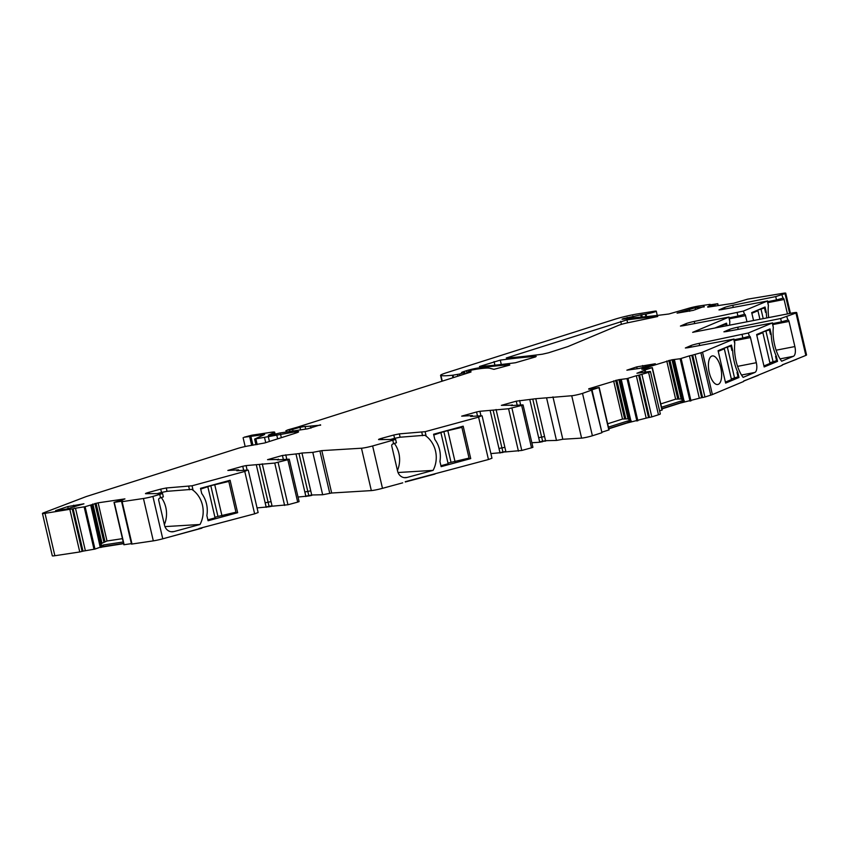 <?xml version="1.0" encoding="UTF-8"?>
<svg xmlns="http://www.w3.org/2000/svg" width="849" height="849" viewBox="0 0 849 849"><rect width="100%" height="100%" fill="white"/><g stroke="black" fill="none" stroke-linecap="round" stroke-linejoin="round"><path stroke-width="1.27" d="M321.813 450.628L361.472 448.219L371.331 490.595L331.672 493.014L321.813 450.628L312.793 452.368L301.947 453.026L310.745 490.839L304.865 491.985L305.831 496.134L311.71 494.988L310.745 490.839L307.826 491.412L308.856 495.975L298.031 497.036M304.865 491.985L307.794 491.412L298.997 453.599L282.43 455.478L283.375 459.532M311.71 494.988L322.652 494.744L329.773 493.375L319.914 450.999M301.947 453.026L298.997 453.599M509.75 365.091L493.948 369.336L489.724 368.222A47.077 3.725 -13.1 0 0 476.31 369.209L470.166 370.323L468.733 370.854L470.983 370.864M467.396 373.019L467.205 372.191L470.951 370.695M467.205 372.191L470.993 372.011L297.999 426.983A8.554 0.679 -13.1 0 1 296.29 427.482L289.902 429.286A8.554 0.679 -13.1 0 0 286.898 430.241L292.661 429.445A13.69 1.082 -13.1 0 1 299.994 427.344L305.067 426.421A29.959 2.367 -13.1 0 0 310.458 426.071L320.635 425.19M268.433 435.643L280.053 432.969L307.741 428.798L320.54 424.797M268.326 435.176L273.803 432.778A12.841 1.019 -13.1 0 0 274.662 432.183A12.841 1.019 -13.1 0 0 270.831 432.332L251.845 435.197L244.056 437.256L264.665 434.508L254.626 439.082L294.794 431.908A12.841 1.019 -13.1 0 1 298.625 431.748A12.841 1.019 -13.1 0 1 295.123 433.298L264.761 442.955L249.256 445.767A8.554 0.679 -13.1 0 0 237.465 448.516L86.842 496.368A8.554 0.679 -13.1 0 0 85.558 496.814L43.501 512.86A8.554 0.679 -13.1 0 0 42.45 513.443A8.554 0.679 -13.1 0 0 45.008 513.348L73.12 508.763L82.99 551.15L94.982 549.08L100.585 547.096M85.346 550.598L75.487 508.211L73.12 508.763M75.487 508.211L85.112 506.694L98.123 502.82L124.899 498.883M114.106 502.385L123.869 544.75L114.01 502.375L124.92 498.968M114.01 502.375L122.925 501.059M121.63 501.727L143.449 498.49L153.319 540.866L131.499 544.103L121.63 501.727L122.967 501.239M143.449 498.49A8.554 0.679 -13.1 0 0 152.905 496.432L162.573 493.534L145.922 493.704A6.845 0.541 -13.1 0 1 145.476 493.619A6.845 0.541 -13.1 0 1 149.212 492.25L160.726 489.12L161.501 492.441L157.468 493.534M161.501 492.441L167.051 491.316L166.277 487.984L160.726 489.12M166.277 487.984L192.044 485.787L244.767 471.439L247.632 470.081L236.797 470.739L238.367 469.858L237.678 470.686M238.367 469.858L227.85 470.452L242.74 466.271L243.684 470.325M247.133 470.113L246.083 465.592L242.74 466.271M246.083 465.592L274.747 463.055L287.832 459.733L297.691 502.109L299.092 501.6L289.233 459.213L287.832 459.733M277.368 459.893L288.978 459.192M277.273 459.511L267.552 459.659L282.43 455.478M361.472 448.219A8.554 0.679 -13.1 0 0 372.626 445.958L395.645 439.432L378.994 439.602A6.845 0.541 -13.1 0 1 378.548 439.517A6.845 0.541 -13.1 0 1 382.283 438.148L393.809 435.017L394.573 438.339L390.551 439.432M394.573 438.339L400.123 437.214L399.348 433.881L393.809 435.017M399.348 433.881L425.126 431.674L478.592 417.135L481.457 415.777L470.622 416.435L472.193 415.554L471.503 416.381M472.193 415.554L461.676 416.148L476.565 411.967L477.509 416.021M480.959 415.808L479.908 411.287L476.565 411.967M479.908 411.287L508.572 408.751L521.657 405.429L531.516 447.805L532.917 447.296L523.058 404.909L521.657 405.429M511.194 405.589L522.804 404.877M511.098 405.196L501.366 405.355L516.256 401.174L517.2 405.228M538.691 437.681L544.57 436.524L545.536 440.684L539.656 441.83L538.691 437.681L544.57 436.524L535.772 398.712L516.256 401.174M535.772 398.712L571.727 395.74A6.845 0.541 -13.1 0 0 582.52 393.384L590.681 390.444M590.639 390.253L599.214 387.505L588.803 389.224M607.661 423.789L622.519 419.066L627.995 418.833L618.879 379.673L588.707 388.81M618.879 379.673L627.018 378.622L636.326 375.736L646.195 418.122L648.551 417.57L638.681 375.194L636.326 375.736M648.594 372.393L658.463 414.768A6.845 0.541 -13.1 0 0 660.32 413.951L650.461 371.565A6.845 0.541 -13.1 0 1 648.594 372.393L638.681 375.194M650.461 371.565A6.845 0.541 -13.1 0 0 648.424 371.65L636.93 373.242L643.807 370.557M643.765 370.376L652.34 367.617L641.929 369.347M660.787 403.901L675.645 399.179L681.121 398.956L672.005 359.785L641.833 368.933M672.005 359.785L680.145 358.745L689.452 355.858L699.321 398.234L701.677 397.682L691.818 355.307L689.452 355.858M737.579 366.354L756.321 362.714A8.554 3.608 -101 0 1 756.692 369.071A8.554 3.608 -101 0 1 754.878 372.435L743.108 377.37A25.672 10.814 -101 0 1 742.779 376.924A25.682 10.814 -101 0 1 742.397 376.394A25.672 10.814 -101 0 1 734.767 343.601L733.727 339.122L702.526 352.197A8.554 0.679 -13.1 0 1 700.903 352.77L691.818 355.307M733.727 339.122L687.764 347.74L685.355 347.984L690.916 345.575L691.266 347.061M776.124 350.202L794.866 346.562A8.554 3.608 -101 0 1 795.237 352.919A8.554 3.608 -101 0 1 793.422 356.283L781.653 361.218A25.672 10.814 -101 0 1 781.324 360.772A25.672 10.814 -101 0 1 780.942 360.241A25.672 10.814 -101 0 1 773.312 327.449L772.272 322.97L748.298 333.01L699.173 343.367A6.845 0.541 -13.1 0 0 690.916 345.575M772.272 322.97L726.319 331.588L723.9 331.832L729.461 329.423L729.811 330.908M795.969 313.037L805.839 355.413A8.554 0.679 -13.1 0 0 806.55 354.956L796.691 312.57A8.554 0.679 -13.1 0 1 795.969 313.037L780.645 318.513L737.717 327.215A6.845 0.541 -13.1 0 0 729.461 329.423M796.691 312.57A8.554 0.679 -13.1 0 0 791.735 313.101L692.657 332.341L729.015 317.048L682.851 325.804L680.431 326.058L685.992 323.649L686.342 325.135M768.706 317.568A25.672 10.814 -101 0 1 768.387 305.523L767.347 301.034L743.374 311.084L694.249 321.442A6.845 0.541 -13.1 0 0 685.992 323.649M767.347 301.034L721.395 309.652L718.976 309.906L724.537 307.497L724.887 308.983M790.43 313.345L785.739 293.17A8.554 0.679 -13.1 0 1 785.017 293.627L775.721 296.588L732.793 305.29A6.845 0.541 -13.1 0 0 724.537 307.497M785.739 293.17A8.554 0.679 -13.1 0 0 783.181 293.276L747.629 299.166L733.653 303.252L707.769 307.158M707.673 306.744L717.766 303.709L708.851 305.024M710.242 304.812L708.809 304.833M710.135 304.356L699.067 305.969A8.554 0.679 -13.1 0 0 687.276 308.707L668.895 313.992A311.551 24.642 -13.1 0 1 634.118 317.685A8.554 0.679 -13.1 0 1 633.513 317.696L623.601 319.139L623.463 318.577L622.062 319.192L623.601 319.139M642.247 317.006L641.706 314.682L623.463 318.577M641.706 314.682A8.554 0.679 -13.1 0 0 645.314 314.151A8.554 0.679 -13.1 0 1 646.004 314.024A6.845 0.541 -13.1 0 0 652.86 312.464A6.845 0.541 -13.1 0 0 656.277 311.169A6.845 0.541 -13.1 0 0 653.942 311.296L637.567 313.918A17.118 1.358 -13.1 0 0 614.718 319.298L446.394 372.775A21.395 1.687 -13.1 0 0 440.567 375.354A21.395 1.687 -13.1 0 0 440.96 375.566A81.313 6.431 -13.1 0 0 452.4 375.258L459.468 374.059L464.817 372.456L462.185 372.753A10.273 0.817 -13.1 0 1 461.506 372.626A10.273 0.817 -13.1 0 1 464.307 371.384L466.377 370.726A8.554 0.679 -13.1 0 1 478.942 367.882A299.559 23.698 -13.1 0 1 509.676 364.805M704.256 306.871L695.14 307.762L677.088 313.143L693.262 310.363L704.15 306.404M548.475 352.813L567.832 346.604L618.815 325.241A8.554 0.679 -13.1 0 1 629.82 322.344L657.742 316.507A299.559 23.698 -13.1 0 0 626.923 319.882L506.28 357.991A299.559 23.698 -13.1 0 0 542.278 354.224L548.475 352.813M535.507 356.93L536.218 356.368A299.559 23.698 -13.1 0 0 500.273 360.114L479.441 366.513A299.559 23.698 -13.1 0 0 515.46 362.746L535.507 356.93M636.718 366.895L626.88 370.175L639.562 368.402L655.301 363.754L636.718 366.895L637.153 368.763M65.893 509.188L83.934 503.807L67.761 506.588L55.609 510.599L65.893 509.188M805.839 355.413L782.29 364.943M796.702 359.244L782.258 364.837M782.131 365.346L743.735 381.095M758.157 375.396L743.713 380.989M743.586 381.498L712.385 394.573L702.526 352.197M700.903 352.77L710.772 395.146A8.554 0.679 -13.1 0 0 712.385 394.573M710.772 395.146L704.935 397.003L695.076 354.617M692.71 355.169L702.579 397.555L704.935 397.003M702.579 397.555L701.677 397.682M661.944 408.91L679.996 403.169L699.321 398.234M659.609 410.852L662.199 410.003L652.255 367.67M658.463 414.768L651.809 416.891L641.95 374.505M639.584 375.056L649.453 417.432L651.809 416.891M649.453 417.432L648.551 417.57M608.818 428.787L626.87 423.057L646.195 418.122M601.845 432.205L609.073 429.881L599.129 387.547M591.626 390.487L601.952 432.672L592.093 390.285M601.485 432.873L592.39 435.77L582.52 393.384M545.536 440.684L556.477 440.44L562.813 439.262L581.586 438.116A6.845 0.541 -13.1 0 0 592.39 435.77M545.631 441.098L542.585 441.268M529.861 399.868L539.72 442.244L542.681 441.671M539.72 442.244L531.856 442.732M531.516 447.805L521.785 450.458L511.915 408.072M505.845 451.477L499.965 452.623L499 448.474L504.879 447.327L505.94 451.891L521.785 450.458M505.94 451.891L502.895 452.061M490.881 453.599L502.99 452.464M478.592 417.135L488.451 459.521L491.964 458.227L482.094 415.851M488.451 459.521L405.26 481.701M434.985 474.06L405.323 481.977M402.702 482.837L382.485 488.334L372.626 445.958M371.331 490.595A8.554 0.679 -13.1 0 0 382.485 488.334M331.672 493.014L329.773 493.375M311.816 495.402L308.856 495.975M297.691 502.109L287.96 504.762L278.09 462.376M272.02 505.781L266.14 506.938L265.175 502.778L271.054 501.632L272.115 506.195L287.96 504.762M272.115 506.195L269.165 506.779L259.306 464.392M257.056 507.904L269.165 506.779M244.767 471.439L254.636 513.825L258.138 512.541L248.269 470.155M254.636 513.825L198.995 528.513M201.913 528.163L169.63 536.939L199.059 528.789M169.63 536.939L162.764 538.807L152.905 496.432M153.319 540.866A8.554 0.679 -13.1 0 0 162.764 538.807M123.869 544.75L131.393 543.647M101.774 547.096L123.614 543.668M100.681 547.499L101.784 547.138M69.894 509.591L79.764 551.967L82.99 551.15M79.764 551.967L54.867 555.724L45.008 513.348M42.45 513.443L52.309 555.83A8.554 0.679 -13.1 0 0 54.867 555.724M123.222 541.98L103.27 544.994L100.002 546.278L90.811 505.123M101.339 545.238L91.925 504.752L101.339 545.238L100.341 546.056M101.116 544.262L101.806 543.349L92.668 504.104M122.447 538.659L107.006 540.993L101.806 543.349M167.051 491.316L191.736 489.374L193.094 490.266A25.672 23.199 -93.5 0 1 200.725 523.058A25.682 23.199 -93.5 0 1 200.353 523.833A25.672 23.199 -93.5 0 1 200.014 524.48L173.949 531.57A8.554 7.737 -93.5 0 1 172.538 531.803A8.554 7.737 -93.5 0 1 168.155 530.614A8.554 7.737 -93.5 0 1 164.536 525.298L158.678 500.157A1.709 1.549 -93.5 0 1 159.792 498.087L163.348 496.856L162.573 493.534M208.069 520.745L237.646 512.7L230.1 480.29L200.523 488.334L201.733 493.545A26.531 23.963 -93.5 0 1 206.859 515.545L208.069 520.745M400.123 437.214L424.818 435.272L426.166 436.163A25.672 23.199 -93.5 0 1 433.797 468.956A25.682 23.199 -93.5 0 1 433.425 469.73A25.672 23.199 -93.5 0 1 433.096 470.378L407.032 477.467A8.554 7.737 -93.5 0 1 405.62 477.7A8.554 7.737 -93.5 0 1 401.237 476.512A8.554 7.737 -93.5 0 1 397.608 471.195L391.76 446.054A1.709 1.549 -93.5 0 1 392.864 443.985L396.419 442.753L395.645 439.432M441.14 466.642L470.728 458.598L463.183 426.187L433.595 434.232L434.815 439.442A26.531 23.963 -93.5 0 1 439.931 461.442L441.14 466.642M562.813 439.262L552.954 396.886M627.995 418.833L619.091 379.641M631.136 420.711L631.359 421.624L627.973 422.462L627.634 421.008L631.136 420.711L629.47 420.372L628.228 418.886M681.121 398.956L672.217 359.753M684.262 400.824L684.485 401.747L681.1 402.575L680.76 401.121L684.262 400.824L682.596 400.484L681.354 398.998M794.866 346.562L789.018 321.421A1.709 0.722 -101 0 0 788.021 320.02A1.709 0.722 -101 0 0 787.957 320.041L786.843 316.857M756.321 362.714L750.474 337.573A1.709 0.722 -101 0 0 749.465 336.172A1.709 0.722 -101 0 0 749.412 336.193L748.298 333.01M718.487 361.324A14.55 6.123 -101 0 1 721.629 375.927A14.55 6.123 -101 0 1 717.798 384.491A14.55 6.123 -101 0 1 711.558 379.1A14.55 6.123 -101 0 1 708.416 364.497A14.55 6.123 -101 0 1 712.247 355.933A14.55 6.123 -101 0 1 718.487 361.324M718.084 350.69L731.445 345.087L732.655 350.297A26.531 11.164 -101 0 0 737.77 372.297L738.98 377.497L725.63 383.101L718.084 350.69M756.629 334.538L769.99 328.934L771.2 334.145A26.531 11.164 -101 0 0 776.315 356.145L777.525 361.345L764.174 366.948L756.629 334.538M734.767 343.601L734.714 342.306M742.1 334.665L742.875 337.998L734.12 339.77M742.875 337.998L749.073 336.331M773.312 327.449L772.484 322.832M780.645 318.513L781.42 321.845L772.664 323.618M781.42 321.845L787.617 320.179M729.631 325.156A25.672 10.814 -101 0 1 729.843 321.675L729.015 317.048M787.458 313.928L784.094 299.495A1.709 0.722 -101 0 0 783.096 298.095A1.709 0.722 -101 0 0 783.033 298.116L781.918 294.932M746.982 321.792L745.549 315.648A1.709 0.722 -101 0 0 744.541 314.247A1.709 0.722 -101 0 0 744.488 314.268L743.374 311.084M753.551 320.508L751.705 312.612L765.066 307.009L766.276 312.22A26.531 11.164 -101 0 0 766.774 317.94M714.964 328.001L726.521 323.161L727.094 325.645M737.176 312.74L737.951 316.061L729.195 317.834M737.951 316.061L744.149 314.406M768.387 305.523L767.56 300.896M775.721 296.588L776.495 299.909L767.74 301.682M776.495 299.909L782.693 298.254M103.27 544.994L103.61 546.448L123.561 543.434M103.61 546.448L100.214 547.191L100.002 546.278M164.939 526.613L200.014 524.48M164.366 524.608A25.672 23.199 86.5 0 0 161.406 497.641M237.646 512.7L233.093 512.976M265.175 502.778L271.054 501.632L262.256 463.819M398.022 472.511L433.096 470.378M397.449 470.505A25.672 23.199 86.5 0 0 394.477 443.539M470.728 458.598L466.175 458.874M499 448.474L504.879 447.327L496.081 409.515M608.765 428.565L627.973 422.462M627.634 421.008L608.425 427.111M661.891 408.677L681.1 402.575M680.76 401.121L661.551 407.223M727.582 346.71L730.872 346.074L731.891 350.446L732.655 350.297M731.329 378.93L738.025 376.818L737.006 372.446L737.77 372.297M738.98 377.497L731.339 378.983M766.127 330.558L769.417 329.921L770.436 334.294L771.2 334.145M769.873 362.778L776.57 360.666L775.551 356.293L776.315 356.145M777.525 361.345L769.884 362.831M761.203 308.633L764.493 307.985L765.511 312.368L766.276 312.22M757.563 310.15L764.493 307.985M751.864 313.281L757.945 310.734L754.867 311.286M763.219 318.63L761.075 309.418M759.929 319.277L757.945 310.734M722.658 324.785L725.948 324.138L726.33 325.793M719.018 326.303L725.948 324.138M718.265 327.364L716.323 327.438M722.743 326.494L722.531 325.57M200.704 489.098L210.796 485.692L217.949 516.436L214.935 517.264M207.92 487.135L215.073 517.879L207.856 519.843M210.796 485.692L228.805 481.447L235.969 512.202L217.949 516.436M228.805 481.447L224.985 481.68M214.861 485.246L222.013 515.99M723.942 348.228L730.872 346.074M718.243 351.359L724.324 348.812L721.247 349.363M734.608 378.251L727.455 347.506M724.324 348.812L731.477 379.567L725.396 382.114M762.487 332.076L769.417 329.921M756.788 335.206L762.869 332.659L759.791 333.211M773.152 362.099L766 331.354M762.869 332.659L770.022 363.414L763.941 365.961M433.775 434.996L443.868 431.589L451.031 462.334L448.007 463.161M440.992 433.032L448.145 463.777L440.928 465.74M443.868 431.589L461.888 427.344L469.041 458.099L451.031 462.334M461.888 427.344L458.067 427.578M447.932 431.143L455.085 461.888M305.895 496.559L296.036 454.173M312.793 452.368L322.652 494.744M285.773 454.799L286.824 459.32M469.168 371.469L469.03 370.875M468.001 372.849L467.841 372.17M286.856 431.95L286.548 430.645M289.551 430.188L289.859 431.494M293.032 431.016L292.661 429.445M300.578 429.87L299.994 427.344M305.693 429.106L305.067 426.421M310.946 428.151L310.458 426.071M268.889 435.569L268.762 435.017M274.216 434.561L273.803 432.778M251.697 445.407L249.68 436.747M252.949 445.216L250.922 436.503M257.183 444.579L255.899 439.029M265.716 442.647L264.57 437.723M269.42 441.469L268.369 436.927M277.644 438.859L276.71 434.847M281.348 437.681L280.499 434.062M295.123 433.308L294.794 431.908M82.12 551.426L72.261 509.039M84.147 506.906L94.006 549.292M94.982 549.08L85.112 506.694M100.246 546.13L90.716 505.155M101.243 545.366L91.809 504.805M101.986 543.201L92.87 504.041M103.907 542.108L94.918 503.489M104.979 541.63L96.043 503.234M107.006 540.993L98.123 502.82M124.124 544.74L114.265 502.364M132.009 544.082L122.139 501.706M160.546 497.885L159.771 494.564M193.094 490.266L192.044 485.787M149.541 493.651L149.212 492.25M188.722 486.456L189.497 489.788M256.345 464.965L266.204 507.352M274.747 463.055L284.606 505.442M393.618 443.783L392.843 440.461M426.166 436.163L425.126 431.674M382.612 439.549L382.283 438.148M421.794 432.353L422.569 435.675M490.17 410.661L500.029 453.048M501.929 447.901L493.12 410.088M508.572 408.751L518.431 451.137M520.649 405.015L519.599 400.495M541.62 437.108L532.822 399.295M546.618 398.054L556.477 440.44M571.727 395.74L581.586 438.116M598.98 387.6L608.839 429.987M622.519 419.066L613.636 380.893M624.62 418.748L615.684 380.341M625.787 418.695L616.799 380.087M629.247 419.395L619.982 379.609M629.47 420.372L620.057 379.896M629.618 420.446L620.184 379.885M630.733 420.669L621.213 379.736M630.849 420.69L621.319 379.715M627.018 378.622L636.888 421.008M637.854 420.775L627.984 378.389M644.752 370.61L645.113 372.149M652.106 367.723L661.965 410.099M675.645 399.179L666.762 361.005M677.746 398.86L668.81 360.464M678.913 398.818L669.925 360.199M682.373 399.518L673.108 359.721M682.596 400.484L673.183 360.008M682.745 400.558L673.31 360.008M683.859 400.792L674.339 359.849M683.976 400.802L674.446 359.827M680.145 358.745L690.014 401.121M690.98 400.887L681.11 358.501M699.661 345.447L699.173 343.367M738.206 329.295L737.717 327.215M729.843 321.675L728.803 317.186M785.017 293.627L789.644 313.504M694.737 323.522L694.249 321.442M733.281 307.37L732.793 305.29M710.082 306.818L709.923 306.139M713.776 306.256L713.553 305.29M714.073 306.213L713.839 305.216M715.102 306.054L714.837 304.897M715.187 306.043L714.911 304.876M717.681 303.751L718.116 305.598M645.898 316.666L645.314 314.151M646.598 316.592L646.004 314.024M627.432 318.555L627.167 317.399M633.28 317.706L632.898 316.051M641.26 317.102L640.73 314.809M442.265 381.148L440.96 375.566M452.973 377.741L452.4 375.258M453.546 377.561L452.995 375.184M457.844 376.181L457.452 374.505M459.787 375.428L459.468 374.059M464.074 373.953L463.809 372.838M464.552 372.435L464.307 371.384M466.939 373.146L466.377 370.726M479.154 368.795L478.942 367.882M689.239 309.142L689.738 311.286M695.575 309.63L695.14 307.762M621.426 324.36L620.715 321.293M627.602 322.8L626.923 319.882M494.065 361.536L494.914 365.176M501.292 364.486L500.273 360.114M643.107 367.67L642.608 365.526M67.761 506.588L68.26 508.731M74.086 507.086L73.651 505.219M171.105 531.739L173.949 531.57M404.188 477.637L407.032 477.467M502.926 452.05L501.95 447.901M541.651 437.097L542.617 441.257M772.887 324.551L789.018 321.421M780.061 358.883L793.422 356.283M734.343 340.704L750.474 337.573M741.517 375.035L754.878 372.435M767.963 302.626L784.094 299.495M729.418 318.778L745.549 315.648M468.903 371.565L468.733 370.854M286.23 432.035L285.911 430.666M275.15 434.264L274.662 432.183M245.159 446.542L243.111 437.755M255.942 444.759L254.626 439.082M238.622 469.89L238.792 470.622M278.493 459.829L278.313 459.086M472.447 415.575L472.617 416.318M512.308 405.525L512.138 404.782M609.073 429.881L599.214 387.505M645.611 372.074L645.219 370.397M662.199 410.003L652.34 367.617M734.725 342.338L733.939 338.984M718.201 305.587L717.766 303.709M657.264 315.435L656.277 311.169M441.936 381.243L440.567 375.354M465.103 373.666L464.817 372.456"/></g></svg>
